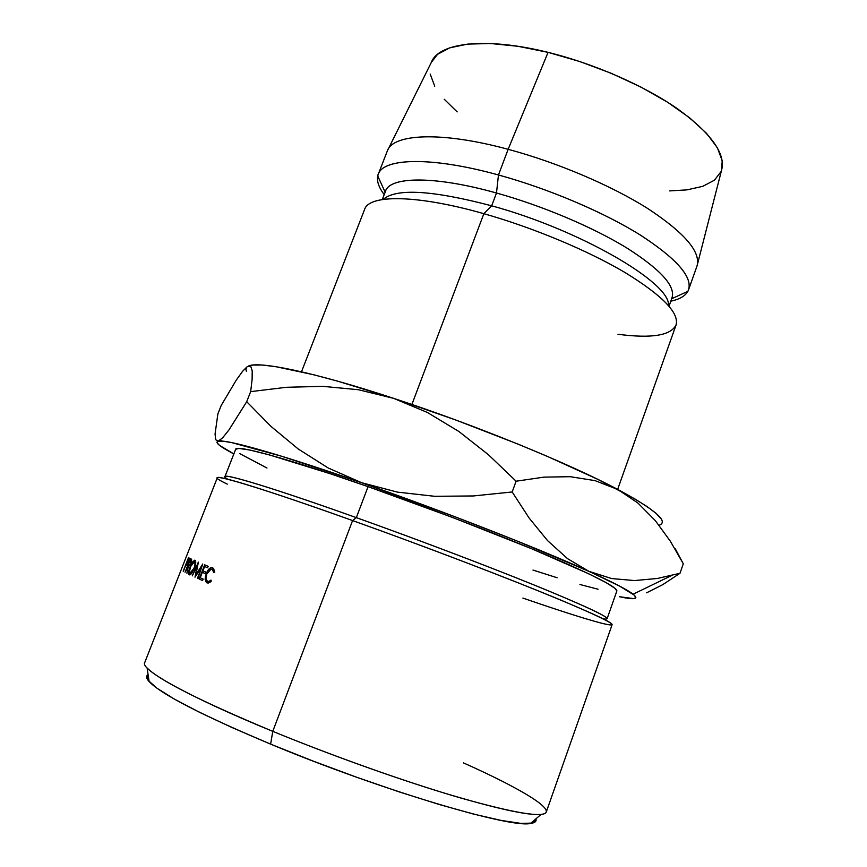 <?xml version="1.0" encoding="UTF-8"?>
<svg xmlns="http://www.w3.org/2000/svg" width="867" height="867" viewBox="0 0 867 867"><rect width="100%" height="100%" fill="white"/><g stroke="black" fill="none" stroke-linecap="round" stroke-linejoin="round"><path stroke-width="1.3" d="M463.477 762.895C522.888 789.404 560.851 812.433 541.008 814.46C527.667 815.598 495.003 808.347 443.026 792.698C392.144 777.103 327.693 753.911 272.769 731.347L270.623 744.135C380.028 789.826 510.956 828.581 530.561 823.433C534.961 822.859 536.738 821.331 535.904 818.849L536.088 819.803L532.49 823.097L520.872 823.39L501.126 820.42L473.62 814.091L439.298 804.511L399.665 792.048L356.738 777.276L312.9 760.998L270.623 744.135L232.248 727.641L199.692 712.381L174.375 699.095L157.111 688.311L148.116 680.367L147.173 675.382L148.094 674.624C145.829 675.957 146.176 678.276 149.135 681.592C161.262 694.261 201.751 715.112 270.623 744.135L272.769 731.347C334.738 756.815 408.444 782.858 461.537 798.225C515.377 813.365 543.62 817.982 546.264 812.054L612.135 624.63C612.384 622.246 587.132 610.726 536.348 590.091C486.116 569.836 414.448 542.699 352.587 520.558C427.019 547.185 514.12 580.554 563.377 601.167C611.647 621.672 623.991 628.922 600.387 622.896C584.109 618.561 558.272 610.292 522.877 598.078M603.215 618.843C615.646 620.674 597.591 611.441 549.06 591.11C500.4 570.974 422.901 541.387 356.337 517.632L352.587 520.558L272.769 731.347L352.587 520.558C269.323 490.722 216.783 474.542 217.292 477.793L144.681 662.713C140.172 669.541 189.299 697.155 272.769 731.347C201.372 701.511 159.485 680.378 147.087 667.958L149.135 681.592M235.683 449.258L224.954 476.612C224.553 473.274 275.739 488.825 356.337 517.632L368.063 486.647C287.497 458.448 235.846 444.489 235.683 449.258L238.978 448.423L250.162 450.103L269.301 454.882L329.449 473.48L368.063 486.647L356.337 517.632C416.16 538.992 485.325 565.219 533.866 584.9C582.949 604.96 607.366 616.242 607.095 618.735L616.849 591.012C617.532 587.36 593.537 575.114 544.877 554.273C496.737 533.92 427.865 507.542 368.063 486.647L452.726 517.534L531.688 548.757L588.726 573.781L605.968 582.537L615.158 588.433L616.838 591.045M617.651 489.378L676.011 325.136C679.555 313.16 662.616 295.658 625.194 272.628C588.108 250.639 533.378 227.728 483.862 213.694L411.901 404.455L483.862 213.694C532.999 227.62 587.295 250.292 624.359 272.13C661.781 295.008 679.056 312.51 676.162 324.637C671.242 335.496 651.843 338.704 617.965 334.272M491.665 205.804L483.862 213.694L491.665 205.804C580.673 230.058 671.34 283.368 668.414 305.466C671.34 283.368 580.673 230.058 491.665 205.804L496.488 193.005L491.665 205.804C432.308 190.22 396.165 188.085 383.236 199.41C396.165 188.085 432.308 190.22 491.665 205.804M669.031 306.192L672.066 297.684C675.566 285.861 660.199 269.106 625.963 247.442C592.063 226.796 542.016 205.674 496.488 193.005C542.829 205.891 593.797 227.555 627.73 248.526C661.922 270.537 676.553 287.302 671.6 298.79M498.471 174.971L496.488 193.005L498.471 174.971C547.955 188.54 602.392 211.602 639.077 234.263C676.054 258.063 692.56 276.54 688.593 289.708C686.436 295.3 680.519 299.115 670.83 301.174C679.533 299.321 685.223 296.037 687.889 291.312C693.903 278.6 678.449 260.1 641.537 235.802C604.841 212.675 549.104 188.854 498.471 174.971L508.149 149.308L498.471 174.971C429.057 155.724 380.32 158.13 377.741 175.968C376.668 181.29 378.825 187.489 384.211 194.576C378.218 186.698 376.235 179.935 378.25 174.3C383.301 157.902 431.484 156.407 498.471 174.971M688.593 289.708L696.938 266.223C701.186 252.275 684.963 233.147 648.267 208.849C611.864 185.744 557.611 162.584 508.149 149.308C557.47 162.541 611.549 185.614 647.952 208.654C684.659 232.876 701.013 251.994 697.014 266.006L721.55 170.279C726.037 154.033 711.46 133.616 677.821 109.014C644.43 85.725 594.361 63.746 548.063 52.356L508.149 149.308L548.063 52.356L517.935 46.287L490.787 43.523L467.801 44.087L449.886 47.793L437.542 54.318L431.354 62.359C438.55 42.667 485.553 36.75 548.063 52.356L579.709 61.503L611.246 73.294L641.049 87.123L667.644 102.263L689.774 117.923L706.54 133.334L717.399 147.791L722.2 160.698L721.539 170.279M661.066 518.802L656.221 513.502L647.421 506.805L634.622 498.774L597.471 479.191L546.936 456.194L517.902 444.056L455.771 420.007L393.553 398.321L337.512 381.122L313.464 374.696L275.608 366.643L262.333 365.05L252.98 365.04L248.33 366.091C258.507 360.748 314.19 372.171 393.553 398.321L427.442 412.497L458.946 431.528L488.468 454.763L516.103 481.207L543.934 477.132L570.248 476.698L594.99 480.611L617.9 489.519C569.066 463.455 474.412 424.722 393.553 398.321L427.442 412.497L458.946 431.528L488.468 454.763L516.103 481.207L512.18 491.968L473.36 495.957L434.725 496.303L397.379 492.109L361.561 482.691L281.84 456.302L231.879 442.647L223.025 441.184L218.094 441.195L216.967 442.603L219.438 445.313L233.841 453.94C219.85 446.624 214.593 442.376 218.094 441.195L221.28 441.043C234.48 441.466 287.606 456.855 361.561 482.691C442.473 510.847 538.461 548.41 588.845 571.31L516.277 540.672L455.793 517.068L361.561 482.691L328.17 467.974L298.183 448.954L271.089 426.488L246.705 401.714L229.072 429.75L222.635 437.835L218.094 441.195L215.666 439.699L215.233 438.019M246.943 366.904L245.827 369.364M669.638 190.903L686.816 189.895L702.736 186.351L714.375 180.228L721.051 171.623M430.173 74.031L434.746 86.212M444.262 99.271L457.169 111.886M431.354 62.348L387.365 150.847C393.109 133.67 441.509 131.22 508.149 149.308C441.205 131.134 392.718 133.702 387.278 151.064L378.25 174.3M385.186 192.279C387.928 176.489 433.012 175.156 496.488 193.005C434.735 175.643 390.063 176.369 385.555 191.13L382.293 199.551M364.834 208.849C370.101 194.392 417.623 194.761 483.862 213.694C416.832 194.533 369.104 194.414 364.639 209.337L301.488 371.802M222.635 437.835L218.094 441.195L215.666 439.699L215.059 434.009L217.877 413.895L221.226 405.409L236.301 380.049L242.565 371.336L246.824 367.034L245.838 368.974L246.445 371.477M659.538 525.099C668.75 521.36 654.867 509.493 617.9 489.519L637.906 503.044L655.333 520.634L670.354 541.236L683.294 563.778L679.999 573.271L662.735 584.672L646.641 592.8L662.735 584.672L679.999 573.271L657.414 578.462L634.59 580.565L611.636 578.56L588.845 571.31C612.644 582.115 627.405 589.744 633.116 594.198C639.12 599.14 634.568 599.986 619.461 596.724L633.712 598.62L635.847 597.601L634.308 595.185L619.526 586.049L588.845 571.31L567.495 558.619L547.565 540.618L529.152 518.076L512.18 491.968L473.36 495.957L434.725 496.303L397.379 492.109L361.561 482.691L328.17 467.974L298.183 448.954L271.089 426.488L246.705 401.714L250.661 391.635L252.113 379.464L252.21 370.805L250.726 366.351L247.518 366.513L250.726 366.351L252.21 370.805L252.113 379.464L250.661 391.635L286.305 387.3L322.491 386.324L358.288 389.706L393.553 398.321L358.288 389.706L322.491 386.324L286.305 387.3L250.661 391.635L246.705 401.714L229.072 429.75M266.982 468.028L239.704 453.604M598.057 589.224L579.936 584.499M557.145 577.747L532.977 570.063M242.565 371.336L236.301 380.049L221.226 405.409L217.877 413.895L215.059 434.009M675.274 548.757L683.294 563.778L679.999 573.271L657.414 578.462L634.59 580.565L611.636 578.56L588.845 571.31L567.495 558.619L547.565 540.618L529.152 518.076L512.18 491.968L516.103 481.207L543.934 477.132L570.248 476.698L594.99 480.611L617.9 489.519L637.906 503.044M655.333 520.634L670.354 541.236M195.021 577.151L197.091 566.151L192.268 575.872L198.37 562.13L195.953 574.593L202.748 564.016L197.958 578.484L200.906 567.852L194.912 577.097L201.415 568.037L197.459 578.256L197.958 578.484L202.748 564.016L195.953 574.593L196.506 574.788L195.953 574.593L198.37 562.13L192.268 575.872L197.091 566.151L195.021 577.14M204.677 564.84L208.145 566.303L207.571 567.755L204.645 566.519L202.932 570.876L205.869 572.133L205.295 573.596L202.369 572.328L200.234 577.79L203.16 579.08L202.585 580.543L199.139 579.015L204.677 564.84L199.139 579.015L202.585 580.543L203.16 579.08L200.234 577.79L202.369 572.328L205.295 573.596L205.869 572.133L202.932 570.876L204.645 566.519L207.571 567.755L208.145 566.303L204.677 564.84M190.447 558.521L191.607 559.302L191.585 560.776L190.122 564.775L188.312 566.314L186.947 573.271L187.987 566.151L185.05 572.274L190.447 558.521L185.05 572.274L187.781 566.053L188.67 566.368L187.781 566.053L186.947 573.271L188.312 566.314L190.881 563.116L191.607 559.302L190.447 558.521M194.858 567.029L191.618 573.445L189.255 574.854L188.681 573.954L189.19 569.521L192.712 561.729L194.956 560.201L195.584 561.079L194.858 567.029M214.767 572.101L213.856 572.719L213.369 570.432L212.166 569.24L209.348 570.053L206.78 574.03L205.956 578.788L207.484 581.378L209.12 581.378L210.984 580.088L211.234 581.193L207.885 583.058L205.577 581.594L205.371 576.479L206.866 572.231L209.348 568.795L211.158 567.701L212.773 567.798L214.767 572.101L212.773 567.798L211.266 567.647C209.435 567.95 207.755 569.966 206.227 573.683L205.078 579.134L206.91 582.852L208.394 583.014L211.234 581.193L210.984 580.088L208.676 581.54L207.484 581.378C205.652 580.37 205.414 577.921 206.78 574.03L211.006 569.153L212.166 569.24L213.856 572.719L214.767 572.101M188.551 557.557L189.364 558.24L188.464 561.935L186.622 565.165L185.841 565.002L183.37 571.31L188.551 557.557L183.197 571.201L185.841 565.002L186.622 565.165L188.464 561.935L189.364 558.24L188.551 557.557M227.317 484.144C194.035 468.234 242.121 480.968 352.587 520.558L356.337 517.632C261.281 483.656 210.779 469.35 227.826 479.234M188.475 561.914L187.142 563.81L186.394 563.604L188.172 559.052L189.255 559.453L188.172 559.052L186.394 563.604L187.272 563.68L188.475 561.914M186.882 563.886L187.467 564.103M189.244 559.508L188.172 559.052L188.247 561.827L188.562 559.258L189.244 559.508M214.539 570.085L212.166 569.24L214.539 570.085M207.603 581.421L210.02 582.266M206.043 579.47L205.078 579.134L206.043 579.47M206.834 573.9L206.227 573.683L206.834 573.9M189.255 574.854L190.025 574.843L194.316 568.535C195.953 563.918 196.17 561.144 194.956 560.201L190.155 566.66C188.41 571.212 188.106 573.943 189.255 574.854M190.48 566.78L194.414 561.632C195.368 562.39 195.205 564.623 193.926 568.351L189.797 573.412C188.876 572.697 189.093 570.497 190.469 566.812L189.331 572.697L189.797 573.412L190.968 573.098L194.327 568.503L195.021 563.886L194.414 561.632L195.714 562.109L193.601 561.794L190.469 566.812M189.884 573.445L191.206 573.911M188.605 566.379L187.987 566.151L188.605 566.379M190.892 563.084L189.407 564.905L188.334 564.634L190.133 560.049L191.618 560.591L190.133 560.049L188.334 564.634L189.526 564.818L190.892 563.084M189.017 564.981L189.83 565.273M191.607 560.656L190.133 560.049L190.588 562.976L190.675 560.31L191.607 560.656M541.008 814.46L530.561 823.433M687.889 291.312L671.687 298.757M377.741 175.968L385.143 192.181M633.116 594.198L671.687 575.493M221.28 441.043L220.695 439.688M210.269 582.071L208.654 581.508M213.705 568.459L211.385 567.647M195.389 560.613L194.295 560.223M191.347 573.748L190.415 573.412M189.364 564.937L189.916 565.132"/></g></svg>
